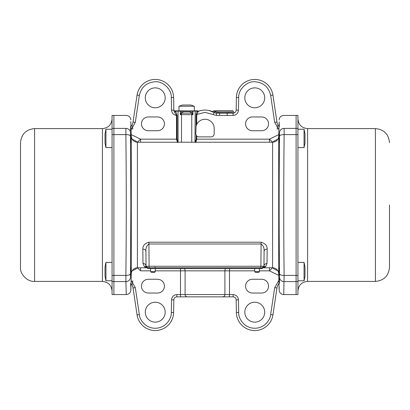 <?xml version="1.0" encoding="UTF-8"?>
<svg xmlns="http://www.w3.org/2000/svg" width="410" height="410" viewBox="0 0 410 410"><rect width="100%" height="100%" fill="white"/><g stroke="black" fill="none" stroke-linecap="round" stroke-linejoin="round"><path stroke-width="0.61" d="M267.156 249.111A3.065 2.152 -179.5 0 0 264.091 251.238C264.368 248.163 263.369 245.749 261.093 243.991L148.907 243.991C146.631 245.744 145.632 248.163 145.909 251.238L146.037 266.259L146.457 267.294A3.065 2.937 -43.3 0 0 144.223 266.397L142.977 263.435L142.844 249.111C142.747 245.677 144.771 243.371 148.907 242.202L261.093 242.202C265.239 243.381 267.258 245.682 267.156 249.111L267.023 263.435L265.777 266.397L263.948 267.776L263.543 267.294L263.948 267.776L272.594 267.776L272.594 142.224L137.406 142.224L137.406 267.776L146.052 267.776L144.879 267.079M264.788 267.387L265.116 267.079M263.861 266.797L263.963 266.259A3.065 2.849 -179.5 0 1 267.023 263.435M145.909 251.238A3.065 2.152 -0.5 0 0 142.844 249.111M146.052 267.776L146.457 267.294L146.052 267.776L147.569 267.776A1.532 1.532 0 0 1 146.037 266.259A3.065 2.849 -0.5 0 0 142.977 263.435M263.066 266.264A1.532 1.081 90 0 1 261.98 267.776L262.431 267.776A1.532 1.532 0 0 0 263.543 267.294L263.948 267.776L147.569 267.776A1.532 1.532 0 0 1 146.037 266.259L263.963 266.259A1.532 1.532 0 0 1 262.431 267.776L262.415 268.54L147.585 268.54L147.585 267.776L146.58 267.412M264.091 251.238L263.963 266.259A1.532 1.532 0 0 1 262.431 267.776L263.543 267.294A3.065 2.937 -136.7 0 1 265.777 266.397M130.539 134.152L130.698 142.68L130.539 134.152M130.472 136.151A4.592 1.635 179.4 0 0 125.88 134.598L125.88 128.402C126.388 111.125 126.388 111.125 125.88 128.402A4.592 4.29 -178.4 0 1 130.472 132.609C130.98 115.656 130.98 115.656 130.472 132.609L130.857 205L130.472 277.391C130.98 294.344 130.98 294.344 130.472 277.391A4.592 4.29 178.4 0 1 125.88 281.598L126.265 294.57C129.001 294.313 130.529 292.822 130.857 290.095L130.795 288.133M130.754 286.821L130.652 283.525M130.595 275.197L130.646 273.808M130.698 271.487L130.713 270.697M130.728 140.748L130.718 139.825M130.713 139.205L130.698 138.508M130.677 137.432L130.662 136.894M130.652 136.535L130.621 135.443M130.534 130.462L130.652 126.449M130.759 122.928L130.795 121.811M130.8 121.632L131.287 136.258L131.287 273.742L130.857 290.095M130.698 267.32L130.539 275.848L130.698 267.32M279.302 142.68L279.461 134.152L279.302 142.68M279.461 275.848L279.302 267.32L279.461 275.848M279.271 269.252L279.282 270.175M279.287 270.795L279.302 271.492M279.323 272.568L279.338 273.106M279.348 273.465L279.379 274.556M279.2 288.368L279.143 290.095C279.471 292.822 280.999 294.313 283.735 294.57L284.12 275.402C283.612 228.554 283.612 181.615 284.12 134.598L284.12 128.402C283.612 111.125 283.612 111.125 284.12 128.402A4.592 4.29 -1.6 0 0 279.528 132.609C279.02 115.656 279.02 115.656 279.528 132.609L279.528 136.151C279.02 182.127 279.02 228.027 279.528 273.849L279.528 277.391C279.02 294.344 279.02 294.344 279.528 277.391L279.348 283.546M279.241 287.072L279.205 288.189M272.594 267.776C276.237 268.119 278.277 270.103 278.713 273.742L278.713 136.258L279.205 121.867M279.246 123.179L279.348 126.475M279.405 134.803L279.353 136.192M279.302 138.513L279.287 139.303M136.827 267.802L134.905 268.309M225.52 268.54A4.592 4.592 0 0 0 224.905 270.836L185.095 270.836A4.592 4.592 0 0 0 184.479 268.54M275.089 268.309L273.173 267.802M130.857 119.904C130.529 117.178 129.001 115.687 126.265 115.43L112.063 115.43L112.063 134.598L113.898 134.598L113.898 275.402L113.898 115.43L113.898 134.598L125.88 134.598C126.388 181.445 126.388 228.385 125.88 275.402L125.88 281.598L113.898 281.598L113.898 294.57L113.898 275.402L113.898 281.598L112.063 281.598L112.063 294.57L126.265 294.57M273.173 142.198L275.095 141.691M137.319 142.224L140.584 139.164L176.5 139.164L177.499 142.588M195.754 142.588L196.754 139.164L269.416 139.164L272.681 142.224M134.91 141.691L136.827 142.198M155.031 267.064L155.236 267.776M137.15 267.781A9.953 9.953 0 0 1 132.271 270.569A9.953 9.953 0 0 0 137.15 267.781M150.619 270.836L140.584 270.836L137.319 267.776M157.537 116.963L148.348 116.963A6.888 6.888 0 0 0 141.46 123.851A6.888 6.888 0 0 0 148.348 130.739L157.537 130.739A6.888 6.888 0 0 0 164.425 123.851A6.888 6.888 0 0 0 157.537 116.963M155.236 302.226A9.953 9.953 0 0 0 146.621 317.155A9.953 9.953 0 0 0 163.857 317.155A9.953 9.953 0 0 0 155.236 302.226M148.348 279.261A6.888 6.888 0 0 0 141.46 286.149A6.888 6.888 0 0 0 148.348 293.037L157.537 293.037A6.888 6.888 0 0 0 164.425 286.149A6.888 6.888 0 0 0 157.537 279.261L148.348 279.261M155.236 87.868A9.953 9.953 0 0 0 146.621 102.797A9.953 9.953 0 0 0 163.857 102.797A9.953 9.953 0 0 0 155.236 87.868M180.502 268.54L180.502 270.836L185.095 270.836L185.095 294.57A2.296 2.296 0 0 0 187.39 296.866L222.609 296.866A2.296 2.296 0 0 0 224.905 294.57L224.905 270.836L229.497 270.836L229.497 268.54M254.764 302.226A9.953 9.953 0 0 0 246.143 317.155A9.953 9.953 0 0 0 263.379 317.155A9.953 9.953 0 0 0 254.764 302.226M252.463 293.037L261.652 293.037A6.888 6.888 0 0 0 268.54 286.149A6.888 6.888 0 0 0 261.652 279.261L252.463 279.261A6.888 6.888 0 0 0 245.575 286.149A6.888 6.888 0 0 0 252.463 293.037M272.681 267.776L269.416 270.836L259.381 270.836M277.729 270.569A9.953 9.953 0 0 1 272.85 267.781A9.953 9.953 0 0 0 277.729 270.569M272.85 142.219A9.953 9.953 0 0 1 277.729 139.431A9.953 9.953 0 0 0 272.85 142.219M261.652 130.739A6.888 6.888 0 0 0 268.54 123.851A6.888 6.888 0 0 0 261.652 116.963L252.463 116.963A6.888 6.888 0 0 0 245.575 123.851A6.888 6.888 0 0 0 252.463 130.739L261.652 130.739M254.764 87.868A9.953 9.953 0 0 0 246.143 102.797A9.953 9.953 0 0 0 263.379 102.797A9.953 9.953 0 0 0 254.764 87.868M195.309 142.224A0.764 0.477 45 0 1 195.186 142.014L196.123 139.164L196.123 135.141L196.754 136.012A3.065 3.065 0 0 0 198.876 136.863L211.124 136.863A3.065 3.065 0 0 0 214.189 133.803L214.189 128.443A9.189 9.189 0 0 0 196.754 124.394L196.123 126.085L196.123 114.641L205 112.366L216.459 115.43L233.111 115.43C236.298 115.102 238.082 113.35 238.466 110.162L238.687 97.539C238.133 89.662 246.892 81.052 254.764 81.744C263.389 82.451 268.688 87.017 270.661 95.443L274.685 122.349L278.887 129.637M194.975 142.224L195.186 111.141L192.941 111.141L192.941 114.662L191.762 113.406L191.998 113.15A0.307 0.272 -140.4 0 0 192.039 113.078M177.945 142.224A0.764 0.477 135 0 0 178.068 142.014L178.278 142.224M131.113 129.637L135.315 122.349L139.338 95.443C141.312 87.017 146.611 82.451 155.236 81.744C163.108 81.052 171.867 89.662 171.313 97.539L171.534 110.162C171.857 113.17 173.512 114.923 176.5 115.415L176.5 139.164L177.13 139.164L178.068 142.014L178.068 111.141L175.598 111.141L177.13 115.415L176.5 115.415L174.358 111.792A3.065 3.065 0 0 1 173.83 110.126L173.609 97.503A18.373 18.373 0 0 0 156.441 79.489A18.373 18.373 0 0 0 137.068 95.105L133.045 122.011A9.189 9.189 0 0 1 131.031 126.516M132.271 139.431A9.953 9.953 0 0 1 137.15 142.219A9.953 9.953 0 0 0 132.271 139.431M284.12 128.402L296.102 128.402L296.102 115.43L296.102 134.598L296.102 128.402L297.937 128.402L297.937 115.43L283.735 115.43C280.999 115.687 279.471 117.178 279.143 119.904M279.528 273.849A4.592 1.635 -0.6 0 0 284.12 275.402L296.102 275.402L296.102 134.598L296.102 281.598L296.102 275.402L297.937 275.402L297.937 128.402M279.528 277.391A4.592 4.29 1.6 0 0 284.12 281.598L297.937 281.598L297.937 294.57L296.102 294.57L296.102 281.598L296.102 294.57L283.735 294.57M255.512 272.368L258.602 272.368L255.512 272.368L258.602 272.368L255.512 272.368L254.748 271.615L254.692 268.529L254.748 271.615L259.366 271.615L259.422 268.54M155.303 268.54L155.252 271.615L150.634 271.615L151.398 272.368L154.488 272.368L151.398 272.368L154.488 272.368L151.398 272.368L150.634 271.615L150.578 268.529M131.031 283.484A9.189 9.189 0 0 1 133.045 287.989L137.068 314.895A18.373 18.373 0 0 0 156.441 330.511A18.373 18.373 0 0 0 173.609 312.497L173.83 299.874A3.065 3.065 0 0 1 176.889 296.866L187.39 296.866M207.296 296.866L233.111 296.866A3.065 3.065 0 0 1 236.17 299.874L236.391 312.497A18.373 18.373 0 0 0 253.559 330.511A18.373 18.373 0 0 0 272.932 314.895L276.955 287.989A9.189 9.189 0 0 1 278.969 283.484M278.969 126.516A9.189 9.189 0 0 1 276.955 122.011L272.932 95.105A18.373 18.373 0 0 0 253.559 79.489A18.373 18.373 0 0 0 236.391 97.503L236.17 110.126A3.065 3.065 0 0 1 233.111 113.134L216.459 113.134A4.592 4.592 0 0 1 214.169 112.519A18.373 18.373 0 0 0 198.378 111.305L196.754 114.641L196.754 124.394M196.123 135.141L195.811 133.803L196.123 126.085M219.545 115.43L219.545 113.216A0.764 0.272 96.1 0 0 219.821 112.478L226.93 112.478A0.764 0.272 83.9 0 0 227.201 113.216L227.201 115.43M196.123 114.641L196.995 111.141A0.764 0.564 -148.5 0 0 197.953 111.766M181.215 113.078A0.307 0.272 140.4 0 0 181.492 113.237L180.313 114.662L180.39 110.838L175.449 110.838L175.213 110.946L175.598 111.141A0.764 0.651 -27.8 0 1 174.183 111.499L174.363 111.797A0.764 0.661 145.8 0 0 175.716 111.361M173.83 299.874L171.534 299.838L171.313 312.461C171.769 317.309 167.054 327.441 156.292 328.22C145.514 328.851 139.518 319.426 139.338 314.557L135.315 287.651L131.113 280.363M278.887 280.363L274.685 287.651L270.661 314.557C270.482 319.426 264.486 328.851 253.708 328.22C242.945 327.441 238.23 317.309 238.687 312.461L238.466 299.838C238.082 296.65 236.298 294.898 233.111 294.57L229.497 294.57L229.497 296.866L222.609 296.866M155.267 270.836L180.502 270.836L180.502 296.866L202.704 296.866M213.021 114.513L214.169 112.519L208.91 110.49M201.09 110.49L198.378 111.305A0.764 0.738 68.9 0 1 197.476 110.987L180.277 110.838M197.804 110.838L194.955 110.838L195.186 111.141L197.476 110.987M236.17 110.126L238.466 110.162M226.93 112.478L232.414 112.366C233.623 112.12 233.623 112.12 232.414 112.366A0.764 0.697 90 0 0 233.111 113.134L233.111 115.43M233.111 113.134L228.893 113.134A0.764 0.395 90 0 1 228.498 112.366M213.82 111.13L216.951 112.366A0.764 0.492 90 0 1 216.459 113.134L217.853 113.134A0.764 0.395 90 0 0 218.248 112.366L219.821 112.478M176.367 110.838L175.449 110.838M181.492 142.224L181.492 114.662L180.313 114.662L181.199 113.155L181.492 114.662L191.762 114.662L192.054 113.155L192.941 114.662L191.762 114.662L191.762 142.224M194.955 110.838L192.039 111.141L191.808 113.478M192.008 113.134L181.215 113.165M173.83 110.126A3.065 3.065 0 0 0 174.183 111.499C173.727 110.234 173.727 110.234 174.183 111.499A3.065 3.065 0 0 1 173.83 110.126L171.534 110.162M132.784 129.242L132.491 125.788M132.491 284.212L132.784 280.758M214.169 112.519A0.764 0.6 119.9 0 0 215.178 111.858M277.508 125.788L277.216 129.242M180.39 110.838L181.174 111.141A0.307 0.266 -90 0 0 180.907 110.838M192.08 111.141A0.307 0.266 90 0 1 192.346 110.838L192.864 110.838M192.172 112.863L192.054 113.155M181.199 113.155L181.082 112.863M182.506 113.134L190.747 113.134M191.762 113.134L191.762 113.237A0.307 0.272 -140.4 0 0 191.998 113.15L192.039 111.141L190.609 111.141M178.294 110.838L178.068 111.141L181.174 111.141L181.445 113.478M213.912 111.141A0.307 0.292 -90 0 1 214.199 110.838L233.018 110.838L233.326 111.141L213.912 111.141M180.277 106.241L178.97 106.241L182.414 105.016L190.84 105.016L194.284 106.241L180.277 106.241M304.061 145.155L304.061 129.227L304.984 133.824L304.984 143.008L304.061 147.605L304.061 145.155M304.984 134.982L304.984 135.295M304.061 280.773L304.061 262.395L304.984 266.992L304.984 276.176L304.061 280.773L297.937 280.773M112.063 129.227L105.939 129.227L105.939 147.605L105.016 142.962M105.016 133.87L105.016 143.008M389.5 205L389.5 267.315L389.5 205M297.937 281.598L297.937 275.402M112.063 291.049C111.448 285.232 108.23 282.018 102.413 281.404L34.589 281.404C27.619 282.034 19.87 274.285 20.5 267.315L20.5 142.685C21.335 134.126 26.03 129.432 34.589 128.596L34.589 281.404M112.063 134.598L112.063 281.598M105.939 262.395L105.939 280.773L105.016 276.176L105.016 266.992L105.939 262.395L112.063 262.395M146.934 266.264A1.532 1.081 90 0 0 148.02 267.776L149.102 267.776L149.112 268.54M260.888 268.54L261.093 242.202M149.102 267.776L148.907 242.202M140.584 270.836L140.584 267.776M269.416 267.776L269.416 270.836L278.759 275.377M254.733 270.836L229.497 270.836L229.497 294.57L176.889 294.57C173.702 294.898 171.918 296.65 171.534 299.838M112.063 275.402L125.88 275.402A4.592 1.635 0.6 0 0 130.472 273.849M278.759 134.623L269.416 139.164L269.416 142.224M140.584 142.224L140.584 139.164L131.241 134.623M279.528 136.151A4.592 1.635 0.6 0 1 284.12 134.598L297.937 134.598M125.88 128.402L112.063 128.402M196.123 139.164L196.754 139.164L196.754 136.012M177.13 115.415L177.13 139.164M173.609 97.503L171.313 97.539M137.068 95.105L139.338 95.443M133.045 122.011L135.315 122.349M133.045 287.969L135.315 287.651M137.068 314.895L139.338 314.557M173.609 312.497L171.313 312.461M176.889 296.866L176.889 294.57M233.111 296.866L233.111 294.57M236.17 299.874L238.466 299.838M236.391 312.497L238.687 312.461M272.932 314.895L270.661 314.557M276.955 287.989L274.685 287.651M276.955 122.011L274.685 122.349M272.932 95.105L270.661 95.443M236.391 97.503L238.687 97.539M216.459 113.134L216.459 115.43M216.951 112.366L218.248 112.366M181.174 111.141L182.645 111.141M181.215 112.827L182.798 112.827M190.455 112.827L192.039 112.827M190.455 113.134L190.455 111.602L182.798 111.602L182.035 110.838M375.411 128.596L307.587 128.596L307.587 281.404L375.411 281.404L375.411 128.596C383.97 129.432 388.665 134.126 389.5 142.685M102.413 281.404L102.413 128.596L34.589 128.596M137.406 142.224C133.762 141.88 131.723 139.897 131.287 136.258M137.406 267.776C133.762 268.119 131.723 270.103 131.287 273.742M278.713 136.258C278.277 139.897 276.237 141.88 272.594 142.224M278.713 273.742L279.143 290.095M146.426 267.264L147.569 267.776M259.228 272.04L259.366 271.615L258.618 272.368M155.241 271.712L154.575 272.363M213.702 110.838L212.349 111.602M198.03 110.936L198.84 111.136M233.326 111.141L233.326 112.145L234.417 112.837M181.215 111.141L181.256 113.15M175.213 110.946L173.871 110.582M192.346 110.838L192.039 111.136M182.798 113.134L182.798 111.602M190.455 111.602L191.219 110.838M194.284 110.838L194.284 106.241M178.97 110.838L178.97 106.241M297.937 147.605L304.061 147.605M297.937 129.227L304.061 129.227M297.937 262.395L304.061 262.395M112.063 147.605L105.939 147.605M105.939 129.227L105.016 133.824M375.411 281.404C383.97 280.568 388.665 275.874 389.5 267.315M307.587 128.596C301.724 128.023 298.511 124.809 297.937 118.951M307.587 281.404C301.724 281.978 298.511 285.191 297.937 291.049M102.413 128.596C108.276 128.023 111.489 124.809 112.063 118.951M112.063 280.773L105.939 280.773"/></g></svg>

